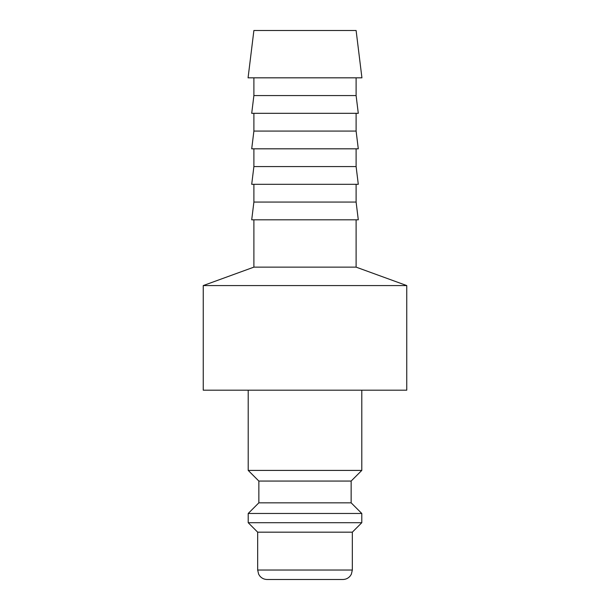 <?xml version="1.0" encoding="UTF-8"?>
<svg xmlns="http://www.w3.org/2000/svg" width="610" height="610" viewBox="0 0 610 610"><rect width="100%" height="100%" fill="white"/><g stroke="black" fill="none" stroke-linecap="round" stroke-linejoin="round"><path stroke-width="0.91" d="M248.209 390.187L248.209 470.409L258.853 481.061L258.853 502.831L248.209 513.475L248.209 522.709L257.672 532.172L257.672 570.037L352.328 570.037L352.328 532.172L361.791 522.709L361.791 513.475L351.146 502.831L351.146 481.061L361.791 470.409L361.791 390.187M257.672 570.037L258.64 574.201L259.707 575.893C261.629 578.234 264.107 579.431 267.134 579.5L342.866 579.5C345.893 579.431 348.371 578.234 350.292 575.893L351.36 574.201L352.328 570.037M253.89 219.813L253.89 267.134L203.244 285.571L203.244 390.187L406.756 390.187L406.756 285.571L356.11 267.134L356.11 219.813M361.928 77.828L356.11 30.5L253.89 30.5L248.072 77.828L361.928 77.828M253.89 77.828L253.89 95.572L251.709 113.323L358.291 113.323L356.11 95.572L356.11 77.828M253.89 113.323L253.89 131.074L251.709 148.817L358.291 148.817L356.11 131.074L356.11 113.323M253.89 148.817L253.89 166.568L251.709 184.311L358.291 184.311L356.11 166.568L356.11 148.817M253.89 184.311L253.89 202.062L251.709 219.813L358.291 219.813L356.11 202.062L356.11 184.311M253.89 202.062L356.11 202.062M253.89 166.568L356.11 166.568M253.89 131.074L356.11 131.074M253.89 95.572L356.11 95.572M203.244 285.571L406.756 285.571M253.89 267.134L356.11 267.134M257.672 532.172L352.328 532.172M248.209 522.709L361.791 522.709M248.209 513.475L361.791 513.475M258.853 502.831L351.146 502.831M258.853 481.061L351.146 481.061M248.209 470.409L361.791 470.409"/></g></svg>
